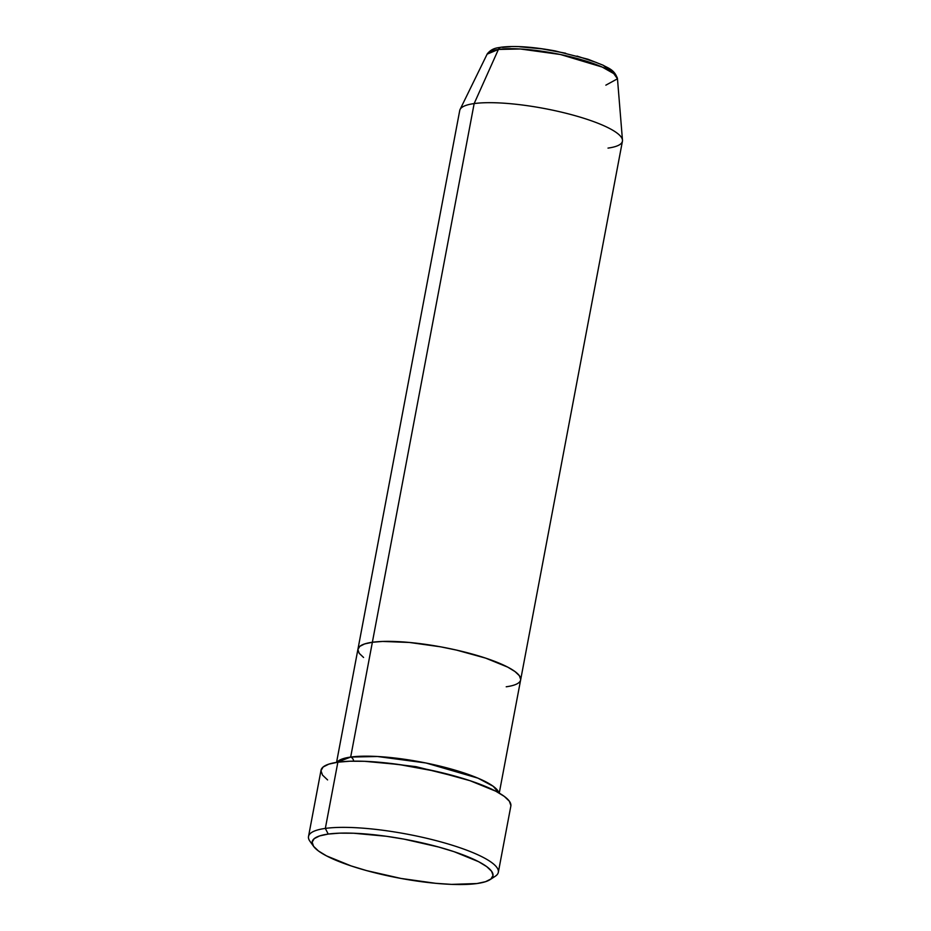 <?xml version="1.0" encoding="UTF-8"?>
<svg xmlns="http://www.w3.org/2000/svg" width="931" height="931" viewBox="0 0 931 931"><rect width="100%" height="100%" fill="white"/><g stroke="black" fill="none" stroke-linecap="round" stroke-linejoin="round"><path stroke-width="1.4" d="M490.009 879.667L495.211 876.292A96.58 20.575 -169.3 0 0 443.261 842.567A96.58 20.575 -169.3 0 0 325.338 828.415L328.224 834.071A91.983 19.598 10.7 0 1 440.538 847.547A91.983 19.598 10.7 0 1 490.009 879.667A91.983 19.598 10.7 0 1 476.951 883.542L485.575 881.68L490.998 878.934L493.034 875.419L491.591 871.265L486.727 866.633L478.627 861.699L454.095 851.69L438.594 847.012L404.101 839.145L386.423 836.282L353.594 833.233L339.699 833.152L328.224 834.071L319.601 835.922L314.178 838.668L312.141 842.183L313.584 846.337L318.449 850.969L326.548 855.903L351.092 865.911L366.581 870.601L401.075 878.457L435.801 883.321L451.582 884.38L476.951 883.542A91.983 19.598 10.7 0 1 383.456 874.837A91.983 19.598 10.7 0 1 313.584 846.337A91.983 19.598 10.7 0 1 328.224 834.071L325.338 828.415A96.58 20.575 10.7 0 1 433.567 839.971A96.58 20.575 10.7 0 1 498.329 872.324A96.58 20.575 10.7 0 1 492.045 877.875M336.987 762.303L350.673 757.066A4.597 3.794 -97.9 0 1 353.629 761.139A4.597 3.794 82.1 0 0 350.673 757.066A82.789 17.631 10.7 0 1 439.56 766.015A82.789 17.631 10.7 0 1 498.876 792.898L493.186 786.264L477.929 778.141L425.979 762.989L377.416 756.496L350.673 757.066L372.365 642.262L350.673 757.066A82.789 17.631 10.7 0 0 336.987 762.303M499.249 793.107L520.638 679.898A82.789 17.631 -169.3 0 0 465.139 652.165A82.789 17.631 -169.3 0 0 372.365 642.262L382.699 641.436L409.396 642.46L440.654 646.836L456.504 650.094L485.645 658.124L507.732 667.131L515.018 671.577L519.393 675.743L520.697 679.479L519.393 675.743L515.018 671.577L507.732 667.131L485.645 658.124L456.504 650.094L440.654 646.836L409.396 642.46L382.699 641.436L372.365 642.262A82.789 17.631 -169.3 0 0 357.958 649.151A82.789 17.631 10.7 0 1 372.365 642.262A82.789 17.631 10.7 0 1 465.139 652.165A82.789 17.631 10.7 0 1 520.638 679.898A82.789 17.631 10.7 0 1 506.22 686.787M498.329 872.324L510.84 806.083A96.58 20.575 -169.3 0 0 446.077 773.742A96.58 20.575 -169.3 0 0 337.86 762.186L325.338 828.415L337.86 762.186A96.58 20.575 -169.3 0 0 321.032 770.228L308.522 836.457A96.58 20.575 10.7 0 1 325.338 828.415A96.58 20.575 -169.3 0 0 309.965 841.298L313.584 846.337M520.638 679.898L622.432 141.209A82.789 17.631 -169.3 0 0 566.921 113.489A82.789 17.631 -169.3 0 0 474.158 103.574L498.422 49.424L520.417 48.994L560.439 54.51L602.194 67.055L613.75 73.596L617.474 78.798A66.45 14.151 -169.3 0 0 571.064 56.919A66.45 14.151 -169.3 0 0 498.422 49.424A4.597 3.794 -97.9 0 1 501.146 47.213A4.597 3.794 82.1 0 0 498.422 49.424L474.158 103.574L372.365 642.262L364.615 643.938L359.727 646.405L357.9 649.57L359.191 653.306L363.579 657.472L359.191 653.306L357.9 649.57L359.727 646.405L364.615 643.938L372.365 642.262L474.158 103.574A82.789 17.631 10.7 0 1 564.652 112.919A82.789 17.631 10.7 0 1 622.478 140.174A82.789 17.631 10.7 0 1 608.013 148.099M312.339 843.917A96.58 20.575 10.7 0 1 308.522 836.457M327.596 779.934L322.487 775.069L320.974 770.705L323.104 767.016L328.806 764.142L337.86 762.186L349.905 761.221L364.498 761.302L398.957 764.514L436.022 771.322L470.015 780.69L495.781 791.199L504.276 796.377L509.385 801.242L510.898 805.606M461.066 777.874L415.971 766.655L377.672 762.117L415.971 766.655L461.066 777.874M510.374 46.736L502.635 47.353A4.597 3.794 -97.9 0 0 501.146 47.213C514.936 45.584 533.009 46.841 555.411 50.972L587.996 59.247L603.009 65.17C607.617 67.986 614.6 69.429 617.474 78.798L605.86 85.163M501.169 47.202C499.202 47.842 492.103 47.295 487.122 54.161L498.422 49.424A66.45 14.151 -169.3 0 0 487.122 54.161L460.065 109.486A82.789 17.631 10.7 0 1 474.158 103.574A82.789 17.631 -169.3 0 0 459.739 110.463L336.557 762.373M612.761 72.42L604.021 65.973M596.596 62.575L577.034 56.069M565.652 53.218L541.865 48.843L519.742 46.783M622.478 140.174L617.474 78.798"/></g></svg>
